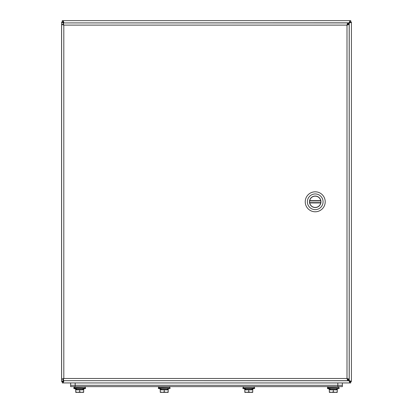 <?xml version="1.0" encoding="UTF-8"?>
<svg xmlns="http://www.w3.org/2000/svg" width="413" height="413" viewBox="0 0 413 413"><rect width="100%" height="100%" fill="white"/><g stroke="black" fill="none" stroke-linecap="round" stroke-linejoin="round"><path stroke-width="0.62" d="M158.344 388.447L158.344 387.766L169.666 387.539L158.799 387.539L158.799 386.635L158.344 388.447L161.741 389.387L166.723 389.387L170.12 388.447L158.344 388.447L161.741 389.387M309.482 201.797A5.741 5.741 0 0 1 318.098 196.82A5.741 5.741 0 0 1 318.098 206.768A5.741 5.741 0 0 1 309.482 201.797A5.741 5.741 0 0 1 318.098 196.82A5.741 5.741 0 0 1 318.098 206.768A5.741 5.741 0 0 1 309.482 201.797M307.38 201.797A7.847 7.847 0 0 1 319.146 195.003A7.847 7.847 0 0 1 319.146 208.591A7.847 7.847 0 0 1 307.38 201.797A7.847 7.847 0 0 1 319.146 195.003A7.847 7.847 0 0 1 319.146 208.591A7.847 7.847 0 0 1 307.38 201.797M325.212 201.797A9.984 9.984 0 0 0 315.227 191.813A9.984 9.984 0 0 0 305.238 201.797A9.984 9.984 0 0 0 315.227 211.781A9.984 9.984 0 0 0 325.212 201.797A9.984 9.984 0 0 0 315.227 191.813A9.984 9.984 0 0 0 305.238 201.797A9.984 9.984 0 0 0 315.227 211.781A9.984 9.984 0 0 0 325.212 201.797M74.139 388.447L73.813 388.447L73.813 387.766L85.584 387.766L85.584 388.447L74.139 388.447M77.21 389.387L73.813 388.447L77.21 389.387L82.187 389.387L85.584 388.447L82.187 389.387M85.584 387.766L74.263 387.539L74.263 386.635L73.813 388.447M70.644 385.293L70.644 382.939L70.644 385.293L342.356 385.293L342.356 386.635L70.644 386.635L70.644 385.293L342.356 385.293L342.356 382.939M75.734 389.397L75.734 389.851L75.734 389.397L83.663 389.397L83.663 392.35L81.681 392.35L83.663 391.994M160.265 389.397L160.265 389.851L160.265 389.397L168.199 389.397L168.199 392.35L166.217 392.35L168.199 391.994M160.265 391.994L162.247 392.35L160.265 392.35L160.265 389.851L168.199 389.851M164.235 389.851L164.235 391.994L166.217 392.35L162.247 392.35L164.235 391.994M337.266 389.851L329.337 389.851L329.337 389.397L337.266 389.397L337.266 392.35L335.284 392.35L337.266 391.994M333.301 389.851L333.301 391.994L335.284 392.35L331.319 392.35L333.301 391.994M329.337 389.851L329.337 391.994L331.319 392.35L329.337 392.35L329.337 391.994M252.735 389.851L244.801 389.851L244.801 389.397L252.735 389.397L252.735 392.35L250.753 392.35L252.735 391.994M248.765 389.851L248.765 391.994L250.753 392.35L246.783 392.35L248.765 391.994M244.801 389.851L244.801 391.994L246.783 392.35L244.801 392.35L244.801 391.994M253.375 388.447L242.88 388.447L242.88 387.766L254.656 387.766L254.656 388.447L253.375 388.447M254.201 386.635L254.201 387.539L254.656 387.766L242.88 387.766L242.88 388.447L246.277 389.387L251.259 389.387L254.656 388.447L251.259 389.387M242.88 387.766L243.334 387.539L243.334 386.635M330.798 389.387L327.416 388.447L330.813 389.387L335.79 389.387L339.187 388.447L327.416 388.447L327.416 387.766L338.737 387.539L327.865 387.539L327.865 386.635L327.416 388.447L329.76 389.268M346.997 25.105L347.648 24.253L347.648 22.916L346.997 25.105L349.191 24.455L347.849 24.455L346.997 25.105L346.997 378.484L347.849 379.134L349.191 379.134L346.997 378.484L347.648 380.678L347.648 379.335L346.997 378.484L63.814 378.484L63.163 379.335L63.163 380.678L63.814 378.484L61.625 379.134L62.962 379.134L63.814 378.484L63.814 25.105L62.962 24.455L61.625 24.455L63.814 25.105L63.163 22.916L63.163 24.253L63.814 25.105L346.997 25.105M347.648 22.916L63.163 22.916M69.394 22.916L65.987 22.916M61.625 24.455L61.625 379.134M63.163 380.678L347.648 380.678M349.191 379.134L349.191 24.455M75.734 391.994L77.716 392.35L75.734 392.35L75.734 389.851L83.663 389.851M79.699 389.851L79.699 391.994L81.681 392.35L77.716 392.35L79.699 391.994M320.741 202.938A5.632 5.632 0 0 1 309.709 202.938L309.657 202.649A5.632 5.632 0 0 1 309.657 200.94L309.709 200.656A5.632 5.632 0 0 1 320.741 200.656L320.793 200.94A5.632 5.632 0 0 1 320.793 202.649L309.657 202.649L320.793 202.649L320.741 202.938L309.709 202.938M320.793 200.94L309.657 200.94M63.127 381.597L63.127 382.939L63.974 380.75L63.127 381.597L62.255 381.597L62.255 382.939L349.873 382.939L349.873 381.597L349.026 380.75L349.228 380.549L351.417 381.488L350.074 381.488L351.417 381.4L351.417 22.101L350.074 22.101L349.228 23.04L351.417 22.188L350.074 22.188M349.873 381.597L350.745 381.597L350.745 382.939L349.873 382.939L349.026 380.75L64.051 380.678M62.926 22.188L63.772 23.04L61.583 22.188L62.926 22.101L61.583 22.188L61.583 381.488L62.926 381.488L63.772 380.549L61.583 381.4L62.926 381.4M347.323 24.94L349.228 23.04L349.873 20.65L350.745 20.65L350.745 21.992L349.873 21.992L349.873 20.65L62.255 20.65L62.255 21.992L63.127 21.992L63.974 22.839L63.127 20.65L63.127 21.992M351.417 22.839L351.417 380.75M349.228 23.04L349.228 380.549L350.074 381.4M63.772 20.65L349.228 20.65M64.051 22.916L349.026 22.839L349.873 21.992M349.228 380.549L347.323 378.649M347.256 378.979L347.607 379.33M347.648 379.371L349.026 380.75M349.026 22.839L347.648 24.217M347.607 24.259L347.256 24.61M337.829 382.939L337.829 386.635M75.171 382.939L75.171 386.635M309.709 200.656L320.741 200.656M169.666 387.539L169.666 386.635L170.12 388.447L166.723 389.387M85.135 387.539L85.135 386.635M329.92 389.294L329.486 389.211M328.19 388.814L327.839 388.659M338.737 386.635L339.187 388.447L335.79 389.387M327.865 387.539L327.416 387.766M242.88 388.447L246.277 389.387M73.85 388.468L76.131 389.263M74.263 387.539L73.813 387.766"/></g></svg>
